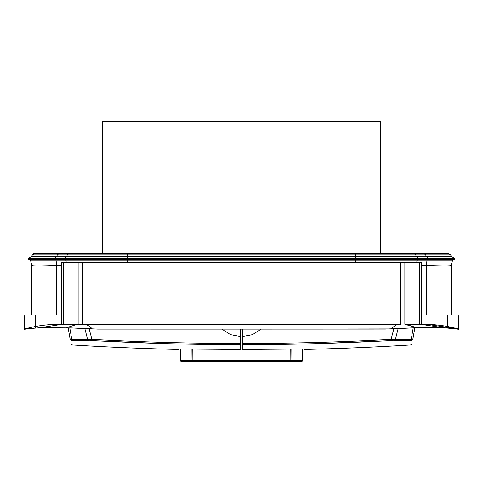 <?xml version="1.0" encoding="UTF-8"?>
<svg xmlns="http://www.w3.org/2000/svg" width="483" height="483" viewBox="0 0 483 483"><rect width="100%" height="100%" fill="white"/><g stroke="black" fill="none" stroke-linecap="round" stroke-linejoin="round"><path stroke-width="0.72" d="M83.734 324.28L399.266 324.28C396.96 324.28 394.303 325.832 391.302 328.935L241.5 329.122L385.247 329.086L416.642 327.703L443.08 327.703L458.602 329.086L458.125 328.935L458.602 329.086L458.85 315.031L447.656 315.031L447.433 327.872L455.077 328.464L447.427 327.872L458.602 329.086L458.85 315.031L458.602 329.086L458.85 315.031L447.656 315.031L447.433 327.872L416.642 327.703L443.08 327.703L416.642 327.703L391.302 328.935C394.303 325.832 396.96 324.28 399.266 324.28L83.734 324.28C86.572 324.28 89.446 325.856 92.356 329.001L241.5 329.122L97.753 329.11L70.717 327.903L92.356 329.001C89.446 325.856 86.572 324.28 83.734 324.28L62.307 324.28L39.914 327.709L70.717 327.903L39.914 327.709L24.398 329.086L24.875 328.935L24.398 329.086L24.15 315.031L31.848 315.031L31.848 265.529C32.192 264.919 40.403 264.919 56.487 265.529C40.397 264.919 32.186 264.919 31.848 265.529L30.308 259.389L31.848 265.529C32.192 264.919 40.403 264.919 56.487 265.529C40.397 264.919 32.186 264.919 31.848 265.529L30.308 259.383L31.848 265.529L31.848 315.031L56.487 315.031L31.848 315.031L31.848 265.529L31.848 315.031L56.487 315.031L24.15 315.031L24.398 329.086L39.914 327.709L62.307 324.28L59.596 324.28L83.734 324.28M405.811 324.28L423.404 324.28L420.693 324.28L443.08 327.703L420.693 324.28L404.863 324.28L404.863 262.619L61.444 262.619L61.444 324.28L61.444 262.619L421.556 262.619L421.556 324.28L421.556 262.619L404.863 262.619L404.863 324.28L416.642 327.703L405.811 324.28M427.057 324.328L458.083 328.923C446.841 325.826 435.286 324.28 423.404 324.28C435.286 324.28 446.841 325.826 458.083 328.923L427.057 324.328M242.424 329.152L240.576 329.146L242.424 329.152M51.15 324.546L47.563 324.817L51.15 324.546M114.966 121.414L114.966 253.37L69.19 253.37L127.464 253.37L69.19 253.37L67.3 254.909L69.19 253.37L67.3 254.909L69.19 253.37L35.084 253.37L59.222 253.37A3.085 2.18 -90 0 0 57.332 254.909L355.536 254.909L355.536 258.459L355.536 254.909L415.7 254.909L416.231 256.213L415.7 254.909L450.585 254.909L451.339 256.213L450.585 254.909L451.339 256.213L450.585 254.909L425.668 254.909L426.199 256.213L428.463 258.459L426.199 256.213L428.463 258.459L426.199 256.213L425.668 254.909L57.332 254.909L127.464 254.909L127.464 256.213L127.464 254.909L67.3 254.909L66.769 256.213L64.499 258.459L66.769 256.213L67.3 254.909L57.332 254.909L56.801 256.213L54.537 258.459L56.801 256.213L57.332 254.909L32.415 254.909L31.661 256.213L451.339 256.213L454.545 258.459L451.339 256.213L426.199 256.213L451.339 256.213L454.545 258.459L451.339 256.213L416.231 256.213L418.501 258.459L416.231 256.213L127.464 256.213L127.464 258.459L127.464 256.213L31.661 256.213L28.455 258.459L28.455 259.383L28.455 258.459L28.455 259.383L28.455 258.459L64.499 258.459L64.499 259.383L64.499 258.459L127.464 258.459L127.464 259.383L127.464 258.459L355.536 258.459L355.536 262.619L355.536 258.459L418.501 258.459L418.501 259.383L418.501 258.459L428.463 258.459L428.463 259.383L428.463 258.459L428.463 259.383L418.501 259.383L428.463 259.383L428.463 258.459L454.545 258.459L454.545 259.383L454.545 258.459L428.463 258.459L454.545 258.459L454.545 259.383L428.463 259.383L454.545 259.383L428.463 259.383L454.545 259.383L454.545 258.459L54.537 258.459L54.537 259.383L28.455 259.383L28.455 258.459L31.661 256.213L28.455 258.459L28.455 259.383L28.455 258.459L28.455 259.383L55.841 259.383L55.919 260.186L55.841 259.389L55.919 260.186L417.119 260.186A3.085 2.18 90 0 0 417.191 259.377L427.159 259.383L427.081 260.186L427.159 259.389L427.081 260.186L417.119 260.186A3.085 2.18 90 0 0 417.191 259.377L55.841 259.383L56.934 265.541L55.919 260.186L30.411 260.186L55.919 260.186L56.934 265.547L56.487 265.529L56.934 265.541L56.487 265.529L56.934 265.541L55.919 260.186L30.411 260.186L452.589 260.186L427.081 260.186L426.066 265.547L426.513 265.535C442.543 264.925 450.754 264.925 451.152 265.535C450.778 264.925 442.567 264.925 426.513 265.535L426.066 265.547L426.513 265.535C442.543 264.925 450.754 264.925 451.152 265.535C450.778 264.925 442.567 264.925 426.513 265.535L421.556 265.547L426.066 265.547L427.081 260.186L426.066 265.547L427.081 260.186L452.589 260.186L451.152 265.535L451.152 315.031L451.152 265.535L452.692 259.383L427.159 259.383L452.692 259.383L427.159 259.383L452.692 259.383L451.152 265.547L452.589 260.186L427.081 260.186L427.159 259.383L54.537 259.383L55.841 259.383L54.537 259.383L55.841 259.383L54.537 259.383L54.537 258.459L56.801 256.213L31.661 256.213L28.455 258.459L54.537 258.459L56.801 256.213L31.661 256.213L32.415 254.909L35.084 253.37L102.758 253.37L102.758 121.414L380.242 121.414L380.242 253.37L413.81 253.37L368.034 253.37L368.034 121.414M56.934 265.547L61.444 265.547L56.934 265.547M61.444 315.031L56.487 315.031L56.487 265.529L56.487 315.031L56.487 265.529L56.487 315.031L61.444 315.031M447.916 253.37L413.81 253.37L447.916 253.37L450.585 254.909L447.916 253.37M355.536 253.37L127.464 253.37L355.536 253.37L355.536 254.909L355.536 253.37L355.536 254.909L415.7 254.909A3.085 2.18 -90 0 0 413.81 253.37L415.7 254.909L355.536 254.909L355.536 253.37M32.415 254.909A3.085 3.085 0 0 1 35.084 253.37L59.222 253.37L57.332 254.909L32.415 254.909L35.084 253.37A3.085 3.085 0 0 0 32.415 254.909L31.661 256.213L32.415 254.909M421.556 315.031L458.85 315.031L451.152 315.031L451.152 265.535L451.152 315.031L426.513 315.031L426.513 265.535L426.513 315.031L426.513 265.535L426.513 315.031L421.556 315.031M35.344 315.031L24.15 315.031L24.398 329.086L24.15 315.031L35.344 315.031L35.573 327.872L35.344 315.031M304.085 349.004L242.424 349.469L242.424 344.663C284.264 344.494 321.781 344.192 391.127 340.563L393.18 340.473M304.085 343.944L314.361 343.691M323.676 343.425L386.569 340.811M414.867 327.74L412.79 339.579L411.661 340.563C410.339 346.746 410.339 346.746 411.661 340.563L410.387 340.449L411.19 339.495L412.542 339.537M393.265 339.422L391.061 339.38L395.366 339.495L394.635 340.449A1.232 0.815 -90 0 0 395.366 339.495L411.19 339.495L413.231 327.812M393.85 328.814L391.061 339.38A2729.505 2727.845 180 0 1 242.424 343.473L242.424 329.122M398.137 328.615L395.366 339.495M242.424 349.469L242.424 348.593M391.061 339.38L391.127 340.563M178.915 349.004L240.576 349.469L240.576 344.663C198.736 344.494 161.219 344.192 91.873 340.563L89.82 340.473M69.769 327.842L71.81 339.495L72.613 340.449L71.339 340.563C72.661 346.746 72.661 346.746 71.339 340.563L70.458 339.537M178.915 343.944L168.639 343.691M159.324 343.425L96.431 340.811M89.735 339.422L91.939 339.38L87.634 339.495L88.365 340.449A1.232 0.815 -90 0 1 87.634 339.495L70.21 339.579L68.139 327.764M89.156 328.869L91.939 339.38A2729.505 2727.845 0 0 0 240.576 343.473L240.576 329.116M84.875 328.675L87.634 339.495M240.576 349.469L240.576 348.593M91.939 339.38L91.873 340.563M180.509 349.01L180.708 360.378A1.232 0.869 90 0 0 181.584 361.586L301.416 361.586A1.232 1.232 0 0 0 302.654 360.378L302.292 360.378A1.232 0.869 90 0 1 301.416 361.586M192.808 349.034L192.892 361.586A1.232 0.869 90 0 1 192.023 360.378L180.346 360.378A1.232 1.232 0 0 0 181.584 361.586A1.232 1.232 0 0 1 180.346 360.378L180.153 349.01M191.938 349.016L192.023 360.378L290.108 360.378L290.108 361.586A1.232 0.869 90 0 0 290.977 360.378L302.292 360.378L302.491 349.01M240.576 335.981L242.424 335.981L240.576 335.981M302.847 349.01L302.654 360.378M59.596 324.28L59.596 324.28C47.714 324.28 36.159 325.826 24.917 328.923C36.159 325.826 47.714 324.28 59.596 324.28M114.966 253.37L368.034 253.37M77.189 324.28L66.479 327.722L77.189 324.28M400.504 324.28L400.504 262.619L400.504 324.28M82.496 324.28L82.496 262.619L82.496 324.28M78.137 324.28L78.137 262.619L78.137 324.28M63.249 324.28L63.249 262.619L63.249 324.28M419.751 324.28L419.751 262.619L419.751 324.28M65.881 260.186L66.346 262.619L65.881 260.186M127.464 260.186L127.464 262.619L127.464 260.186M417.119 260.186L416.654 262.619L417.119 260.186M425.668 254.909L423.778 253.37L425.668 254.909L450.585 254.909L425.668 254.909L423.778 253.37L425.668 254.909L415.7 254.909A3.085 2.18 -90 0 0 413.81 253.37L415.7 254.909L425.668 254.909L426.199 256.213L425.668 254.909M127.464 254.909L127.464 253.37L127.464 254.909L127.464 253.37L127.464 254.909L355.536 254.909L127.464 254.909M394.635 340.449L410.387 340.449M242.424 336.53L252.458 334.683L261.043 329.171M88.365 340.449L72.613 340.449M240.576 336.53L230.5 334.665L221.896 329.11M290.192 349.034L290.108 360.378L290.977 360.378L291.062 349.016M57.332 254.909A3.085 2.18 -90 0 1 59.222 253.37L57.332 254.909M458.596 329.412L455.071 328.464L458.596 329.412M24.404 329.412L27.923 328.464L24.404 329.412M304.085 349.469A2743.989 2743.989 0 0 0 410.713 344.959L411.872 343.866M71.128 343.866L72.287 344.959A2743.989 2743.989 0 0 0 178.915 349.469"/></g></svg>
